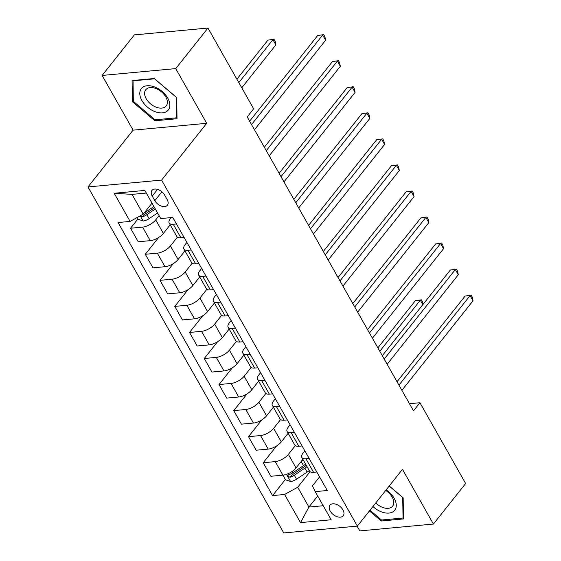 <?xml version="1.0" encoding="UTF-8"?>
<svg xmlns="http://www.w3.org/2000/svg" width="561" height="561" viewBox="0 0 561 561"><rect width="100%" height="100%" fill="white"/><g stroke="black" fill="none" stroke-linecap="round" stroke-linejoin="round"><path stroke-width="0.84" d="M342.953 509.893A8.471 5.273 -141.5 0 0 336.305 504.339A8.471 5.273 -141.5 0 0 329.952 505.216A8.471 5.273 -141.5 0 0 330.219 511.078A8.471 5.273 -141.5 0 0 336.866 516.632A8.471 5.273 -141.5 0 0 343.22 515.755A8.471 5.273 -141.5 0 0 342.953 509.893M357.112 526.134L359.804 530.895L433.422 524.051L465.644 483.498L419.944 402.728L409.46 403.703M87.979 186.932L283.747 532.95L357.364 526.106L161.596 180.088L87.979 186.932L133.083 130.159L206.7 123.315L175.74 68.603L102.123 75.44L133.083 130.159M102.123 75.44L134.338 34.894L207.956 28.05L175.74 68.603M207.956 28.05L253.656 108.82L247.212 116.933L413.499 410.841L419.944 402.728M152.227 196.098L154.822 200.684A8.205 5.112 -141.5 0 0 161.259 206.062A8.205 5.112 -141.5 0 0 167.416 205.221A8.205 5.112 -141.5 0 0 167.157 199.541L164.562 194.955A8.205 5.112 -141.5 0 0 158.118 189.576A8.205 5.112 -141.5 0 0 151.968 190.424A8.205 5.112 -141.5 0 0 152.227 196.098L157.557 189.387M146.309 193.054L132.017 194.379L143.216 214.183L130.103 221.413L118.069 222.535L272.562 495.594L285.346 479.501M130.103 221.413L114.185 193.272L144.822 190.424L160.748 218.566L172.781 217.444L327.273 490.51L315.24 491.625L331.158 519.767L300.514 522.614L284.595 494.472L272.562 495.594M433.422 524.051L402.468 469.333L357.364 526.106M206.7 123.315L161.596 180.088M315.24 491.625L312.435 485.882L319.574 476.892M309.139 458.456L305.906 458.758A10.589 4.516 150.5 0 1 301.846 457.488A10.589 4.516 150.5 0 1 303.101 453.008L304.826 450.841M294.399 432.405L291.166 432.706A10.589 4.516 150.5 0 1 287.106 431.43A10.589 4.516 150.5 0 1 288.361 426.956L290.086 424.782M279.659 406.346L276.426 406.648A10.589 4.516 150.5 0 1 272.358 405.372A10.589 4.516 150.5 0 1 273.621 400.898L275.346 398.724M264.918 380.295L261.685 380.589A10.589 4.516 150.5 0 1 257.618 379.32A10.589 4.516 150.5 0 1 258.88 374.846L260.606 372.672M250.178 354.236L246.945 354.538A10.589 4.516 150.5 0 1 242.878 353.262A10.589 4.516 150.5 0 1 244.14 348.788L245.865 346.614M235.431 328.178L232.198 328.48A10.589 4.516 150.5 0 1 228.138 327.21A10.589 4.516 150.5 0 1 229.393 322.736L231.125 320.562M220.69 302.127L217.458 302.428A10.589 4.516 150.5 0 1 213.397 301.152A10.589 4.516 150.5 0 1 214.653 296.678L216.378 294.504M205.95 276.068L202.717 276.37A10.589 4.516 150.5 0 1 198.657 275.1A10.589 4.516 150.5 0 1 199.912 270.619L201.637 268.453M191.21 250.017L187.977 250.318A10.589 4.516 150.5 0 1 183.91 249.042A10.589 4.516 150.5 0 1 185.172 244.568L186.897 242.394M176.47 223.958L173.237 224.26A10.589 4.516 150.5 0 1 169.17 222.983A10.589 4.516 150.5 0 1 170.432 218.51L171.154 217.598M317.701 495.987L308.915 507.053L323.213 505.72M152.01 203.124L143.216 214.183M159.086 215.627L155.706 219.877A10.589 4.516 150.5 0 1 142.592 227.107L130.559 228.229L137.929 218.944M170.207 224.821L163.37 233.425A10.589 4.516 150.5 0 1 150.257 240.655L138.223 241.777L130.559 228.229M177.409 237.177L170.446 245.935A10.589 4.516 150.5 0 1 157.332 253.165L145.299 254.28L158.623 237.513M184.955 250.879L178.11 259.484A10.589 4.516 150.5 0 1 165.004 266.713L152.964 267.828L145.299 254.28M192.15 263.228L185.193 271.987A10.589 4.516 150.5 0 1 172.08 279.217L160.039 280.339L173.363 263.565M199.695 276.931L192.858 285.542A10.589 4.516 150.5 0 1 179.744 292.765L167.704 293.887L160.039 280.339M206.89 289.287L199.933 298.045A10.589 4.516 150.5 0 1 186.82 305.275L174.78 306.39L188.103 289.623M214.435 302.989L207.598 311.593A10.589 4.516 150.5 0 1 194.485 318.823L182.444 319.938L174.78 306.39M221.63 315.338L214.674 324.104A10.589 4.516 150.5 0 1 201.56 331.327L189.52 332.449L202.844 315.675M229.176 329.041L222.338 337.652A10.589 4.516 150.5 0 1 209.225 344.875L197.184 345.997L189.52 332.449M236.377 341.397L229.414 350.155A10.589 4.516 150.5 0 1 216.301 357.385L204.267 358.5L217.584 341.733M243.916 355.099L237.079 363.703A10.589 4.516 150.5 0 1 223.965 370.933L211.932 372.055L204.267 358.5M251.118 367.448L244.154 376.214A10.589 4.516 150.5 0 1 231.041 383.443L219.007 384.558L232.331 367.792M258.656 381.157L251.819 389.762A10.589 4.516 150.5 0 1 238.706 396.992L226.672 398.107L219.007 384.558M265.858 393.506L258.894 402.265A10.589 4.516 150.5 0 1 245.781 409.495L233.748 410.617L247.071 393.843M273.403 407.209L266.566 415.82A10.589 4.516 150.5 0 1 253.453 423.043L241.412 424.165L233.748 410.617M280.598 419.565L273.642 428.323A10.589 4.516 150.5 0 1 260.528 435.553L248.488 436.668L261.812 419.901M288.144 433.267L281.306 441.872A10.589 4.516 150.5 0 1 268.193 449.102L256.153 450.217L248.488 436.668M295.338 445.616L288.382 454.382A10.589 4.516 150.5 0 1 275.269 461.605L263.228 462.727L276.552 445.953M302.884 459.319L296.047 467.93A10.589 4.516 150.5 0 1 282.933 475.153L270.893 476.275L263.228 462.727M310.086 471.675L297.709 487.25L308.915 507.053L300.514 522.614M184.134 237.506L180.901 237.808A10.589 4.516 150.5 0 1 176.834 236.532L169.17 222.983M198.875 263.565L195.642 263.866A10.589 4.516 150.5 0 1 191.582 262.59L183.91 249.042M213.615 289.616L210.382 289.918A10.589 4.516 150.5 0 1 206.322 288.649L198.657 275.1M228.355 315.675L225.122 315.976A10.589 4.516 150.5 0 1 221.062 314.7L213.397 301.152M243.102 341.733L239.863 342.028A10.589 4.516 150.5 0 1 235.802 340.758L228.138 327.21M257.843 367.785L254.61 368.086A10.589 4.516 150.5 0 1 250.543 366.81L242.878 353.262M272.583 393.843L269.35 394.145A10.589 4.516 150.5 0 1 265.283 392.868L257.618 379.32M287.323 419.894L284.09 420.196A10.589 4.516 150.5 0 1 280.03 418.927L272.358 405.372M302.063 445.953L298.831 446.254A10.589 4.516 150.5 0 1 294.77 444.978L287.106 431.43M284.595 494.472L297.709 487.25M316.804 472.004L313.571 472.306A10.589 4.516 150.5 0 1 309.511 471.037L301.846 457.488M132.017 194.379L114.185 193.272M132.389 101.702L154.857 120.783L177.024 118.729L176.729 97.579L154.268 78.498L132.094 80.56L132.389 101.702L133.329 100.524M369.426 510.924L381.284 521.001L403.457 518.939L403.163 497.796L389.25 485.973M155.678 119.752L154.857 120.783M382.104 519.963L381.284 521.001M251.531 124.57L322.659 35.041L325.604 40.252L254.484 129.78M249.617 121.183L317.68 35.504L323.725 34.635L324.903 36.724L325.604 40.252M317.68 35.504L323.725 34.635M137.129 217.542L138.111 219.274L143.272 220.992A7.02 2.994 -29.5 0 0 149.121 218.65L157.578 212.963M241.763 87.804L275.865 44.88L272.919 39.67L267.941 40.126L236.896 79.199M140.58 215.641L141.491 216.553L142.683 216.686A7.02 2.994 -29.5 0 0 146.884 214.688L155.334 209.008M154.605 207.71L145.636 213.734A3.576 1.522 150.5 0 1 144.535 214.358L142.683 216.686M153.924 206.504L145.467 212.184A7.02 2.994 150.5 0 1 144.191 212.963M267.941 40.126L273.985 39.263L272.919 39.67L238.818 82.586M273.985 39.263L275.163 41.346L275.865 44.88M266.279 150.621L337.399 61.1L340.345 66.31L269.224 155.832M264.357 147.234L332.428 61.563L338.465 60.693L339.643 62.776L340.345 66.31M332.428 61.563L338.465 60.693M281.019 176.68L352.14 87.151L355.092 92.369L283.964 181.89M279.105 173.293L347.168 87.614L353.206 86.745L354.391 88.834L355.092 92.369M347.168 87.614L353.206 86.745M295.759 202.731L366.88 113.21L369.832 118.42L298.704 207.949M293.845 199.344L361.908 113.673L367.953 112.803L369.131 114.886L369.832 118.42M361.908 113.673L367.953 112.803M310.499 228.79L381.627 139.268L384.573 144.479L313.452 234M308.585 225.403L376.648 139.731L382.693 138.862L383.871 140.944L384.573 144.479M376.648 139.731L382.693 138.862M167.921 110.447A17.209 10.715 -141.5 0 0 162.185 91.499A17.209 10.715 -141.5 0 0 141.716 88.182A17.209 10.715 -141.5 0 0 147.452 107.13A17.209 10.715 -141.5 0 0 167.921 110.447M165.916 106.267A13.029 8.113 -141.5 0 0 166.196 105.945A13.029 8.113 -141.5 0 0 161.309 91.702A13.029 8.113 -141.5 0 0 146.07 89.409A13.029 8.113 -141.5 0 0 145.79 89.732A13.029 8.113 -141.5 0 0 150.678 103.974A13.029 8.113 -141.5 0 0 165.916 106.267M133.336 101.317L133.048 80.826L154.534 78.828L176.301 97.319L176.582 117.81L155.102 119.802L133.336 101.317M133.357 80.44L133.048 80.826M177.003 117.277L176.582 117.81M372.939 506.506A17.209 10.715 -141.5 0 0 391.606 512.466A17.209 10.715 -141.5 0 0 394.18 498.329A17.209 10.715 -141.5 0 0 386.164 489.858M375.751 502.965A13.029 8.113 -141.5 0 0 392.623 506.155A13.029 8.113 -141.5 0 0 392.216 497.144A13.029 8.113 -141.5 0 0 385.702 490.44M389.194 486.036L402.728 497.537L403.015 518.02L381.536 520.019L369.994 510.215M403.436 517.494L403.015 518.02M325.24 254.848L396.368 165.32L399.313 170.53L328.192 260.059M323.325 251.461L391.389 165.783L397.433 164.913L398.612 166.996L399.313 170.53M391.389 165.783L397.433 164.913M339.98 280.9L411.108 191.378L414.053 196.588L342.932 286.11M338.066 277.513L406.136 191.841L412.174 190.971L413.352 193.054L414.053 196.588M406.136 191.841L412.174 190.971M354.727 306.958L425.848 217.43L428.793 222.647L357.673 312.168M352.806 303.571L420.876 217.892L426.914 217.023L428.092 219.113L428.793 222.647M420.876 217.892L426.914 217.023M369.468 333.01L440.588 243.488L443.541 248.698L372.413 338.22M367.553 329.623L435.617 243.951L441.654 243.081L442.839 245.164L443.541 248.698M435.617 243.951L441.654 243.081M384.208 359.068L455.329 269.546L458.281 274.757L387.153 364.278M382.293 355.681L450.357 270.002L456.402 269.14L457.58 271.222L458.281 274.757M450.357 270.002L456.402 269.14M398.948 385.119L470.076 295.598L473.021 300.808L401.9 390.337M397.034 381.739L465.097 296.061L471.142 295.191L472.32 297.274L473.021 300.808M465.097 296.061L471.142 295.191M282.884 475.16L285.528 479.83L290.689 481.541A7.02 2.994 -29.5 0 0 296.538 479.206L307.133 472.082A20.252 8.639 -29.5 0 0 309.251 470.574M300.78 461.962L301.243 461.661A20.252 8.639 -29.5 0 0 303.354 460.146M305.591 464.108A20.252 8.639 150.5 0 1 303.48 465.616L292.884 472.741A7.02 2.994 150.5 0 1 288.684 474.746L287.975 475.23L288.13 476.422L290.1 477.243A7.02 2.994 -29.5 0 0 294.301 475.244L304.896 468.119A20.252 8.639 -29.5 0 0 307.007 466.612M306.243 465.251A16.816 7.167 150.5 0 1 303.655 467.166L293.052 474.29A3.576 1.522 150.5 0 1 291.951 474.915L290.1 477.243M422.833 304.651L420.329 300.219L415.357 300.682L377.869 347.869M415.357 300.682L421.402 299.812L420.329 300.219L379.79 351.256M421.402 299.812L422.58 301.902L423.064 304.357M163.37 233.425L155.706 219.877M178.11 259.484L170.446 245.935M192.858 285.542L185.193 271.987M207.598 311.593L199.933 298.045M222.338 337.652L214.674 324.104M237.079 363.703L229.414 350.155M251.819 389.762L244.154 376.214M266.566 415.82L258.894 402.265M281.306 441.872L273.642 428.323M296.047 467.93L288.382 454.382M150.257 240.655L142.592 227.107M180.901 237.808L173.237 224.26M195.642 263.866L187.977 250.318M165.004 266.713L157.332 253.165M210.382 289.918L202.717 276.37M179.744 292.765L172.08 279.217M225.122 315.976L217.458 302.428M194.485 318.823L186.82 305.275M239.863 342.028L232.198 328.48M209.225 344.875L201.56 331.327M254.61 368.086L246.945 354.538M223.965 370.933L216.301 357.385M269.35 394.145L261.685 380.589M238.706 396.992L231.041 383.443M284.09 420.196L276.426 406.648M253.453 423.043L245.781 409.495M298.831 446.254L291.166 432.706M268.193 449.102L260.528 435.553M313.571 472.306L305.906 458.758M282.933 475.153L275.269 461.605M161.891 191.785L154.822 200.684M140.243 215.824L143.146 220.95M146.884 214.688L149.121 218.65M145.194 211.7L145.467 212.184M286.503 474.333L290.556 481.499M304.896 468.119L307.133 472.082M301.243 461.661L303.48 465.616M294.301 475.244L296.538 479.206M292.148 471.45L292.884 472.741"/></g></svg>

